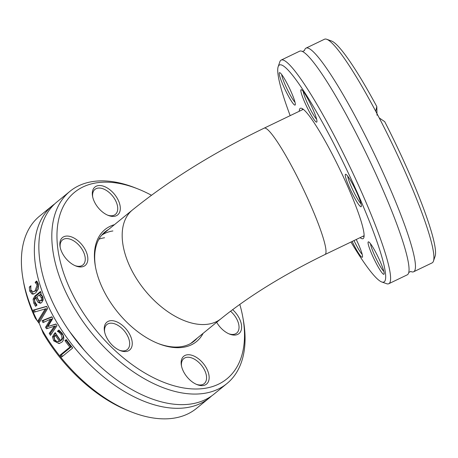<?xml version="1.0" encoding="UTF-8"?>
<svg xmlns="http://www.w3.org/2000/svg" width="458" height="458" viewBox="0 0 458 458"><rect width="100%" height="100%" fill="white"/><g stroke="black" fill="none" stroke-linecap="round" stroke-linejoin="round"><path stroke-width="0.69" d="M95.516 267.1A70.492 41.352 -129.2 0 1 104.991 231.914A70.492 41.352 -129.2 0 1 108.489 229.532M197.192 338.164A70.492 41.352 -129.2 0 1 194.163 341.113A70.492 41.352 -129.2 0 1 157.787 343.363M114.426 224.683A72.33 42.428 50.8 0 0 95.384 266.384A72.33 42.428 50.8 0 0 158.468 343.637A72.33 42.428 50.8 0 0 203.129 333.321M239.803 304.398A120.425 70.641 -129.2 0 1 242.877 317.526A120.425 70.641 -129.2 0 1 166.655 383.403A120.425 70.641 -129.2 0 1 58.063 250.411A120.425 70.641 -129.2 0 1 137.847 188.902A120.425 70.641 -129.2 0 1 151.438 195.245M105.546 323.674A17.988 10.551 50.8 0 0 104.493 331.334A17.988 10.551 50.8 0 0 120.185 350.553A17.988 10.551 50.8 0 0 129.517 334.014A17.988 10.551 50.8 0 0 105.546 323.674M216.657 322.272A17.988 10.551 50.8 0 0 228.868 333.802A17.988 10.551 50.8 0 0 229.544 334.082A17.988 10.551 50.8 0 0 241.538 328.558A17.988 10.551 50.8 0 0 232.63 309.642M117.769 199.241A17.988 10.551 50.8 0 0 100.857 185.599A17.988 10.551 50.8 0 0 92.545 196.196A17.988 10.551 50.8 0 0 108.237 215.409A17.988 10.551 50.8 0 0 117.769 199.241M183.687 371.902A17.988 10.551 50.8 0 0 197.072 384.617A17.988 10.551 50.8 0 0 208.991 375.428A17.988 10.551 50.8 0 0 192.766 355.563A17.988 10.551 50.8 0 0 181.379 365.404A17.988 10.551 50.8 0 0 183.687 371.902M72.587 237.347A17.988 10.551 50.8 0 0 60.072 246.73A17.988 10.551 50.8 0 0 75.765 265.949A17.988 10.551 50.8 0 0 87.759 257.344A17.988 10.551 50.8 0 0 72.587 237.347M103.033 233.7A70.492 41.352 -129.2 0 1 104.39 232.876M193.093 341.513A70.492 41.352 -129.2 0 1 192.022 342.676M137.847 188.902L135.15 187.832A124.095 72.793 50.8 0 0 69.937 191.335A124.095 72.793 50.8 0 0 69.387 299.355A124.095 72.793 50.8 0 0 226.916 383.575A124.095 72.793 50.8 0 0 243.381 320.382L242.877 317.526M226.916 383.575L213.955 394.155A124.095 72.793 -129.2 0 1 56.431 309.934A124.095 72.793 -129.2 0 1 56.981 201.909L69.937 191.335M23.072 279.351L23.576 282.202A120.425 70.641 50.8 0 0 35.277 318.161L37.253 320.8A124.095 72.793 -129.2 0 1 23.072 279.351A124.095 72.793 -129.2 0 1 39.537 216.159L52.493 205.579A124.095 72.793 -129.2 0 1 54.8 203.821M37.253 320.8L39.445 323.806L43.172 333.201A120.425 70.641 50.8 0 0 128.606 410.832L131.303 411.902A124.095 72.793 -129.2 0 1 40.796 327.55M42.388 321.401A124.095 72.793 -129.2 0 1 42.022 320.703L51.84 316.793A124.095 72.793 50.8 0 0 52.796 318.539L47.953 326.502L55.945 324.001A124.095 72.793 50.8 0 0 56.987 325.724L50.466 335.348A124.095 72.793 -129.2 0 1 49.246 333.401L54.462 326.182L46.47 328.781A124.095 72.793 -129.2 0 1 45.571 327.218L50.472 319.243L43.035 322.615A124.095 72.793 -129.2 0 1 42.388 321.401M211.648 395.912A124.095 72.793 -129.2 0 1 209.466 397.819A124.095 72.793 -129.2 0 1 51.937 313.604A124.095 72.793 -129.2 0 1 52.493 205.579M209.466 397.819L196.511 408.399A124.095 72.793 -129.2 0 1 131.303 411.902M34.11 312.196A124.095 72.793 -129.2 0 1 33.222 310.135L46.596 306.35A124.095 72.793 50.8 0 0 47.621 308.52L39.159 322.747A124.095 72.793 -129.2 0 1 38.06 320.6L45.205 308.91L34.11 312.196M35.501 298.061L34.539 299.87L35.026 302.114L36.943 305.039A124.095 72.793 50.8 0 0 36.989 305.148L35.564 306.316L33.783 303.11L33.102 299.131L34.86 296.068L40.527 291.443A124.095 72.793 50.8 0 0 41.226 293.389L40.35 294.105L41.581 294.935L42.88 296.944L43.144 300.007L41.667 302.572L40.287 303.253L38.375 302.463C37.985 302.435 37.115 300.895 35.77 297.843L35.501 298.061M66.25 339.573A124.095 72.793 50.8 0 0 72.719 348L61.664 357.028A124.095 72.793 -129.2 0 1 60.13 355.105L69.874 347.141A124.095 72.793 -129.2 0 1 64.939 340.637L66.25 339.573M62.105 333.247C64.469 336.928 64.332 339.945 61.687 342.292L59.019 343.557L53.695 340.815L52.487 336.859L54.531 333.304L55.292 332.685A124.095 72.793 50.8 0 0 60.445 340.34C62.248 339.424 62.403 337.397 60.903 334.266L59.025 332.29L57.462 331.386A124.095 72.793 -129.2 0 1 57.393 331.277L58.916 330.035L62.105 333.247M30.686 287.721L30.898 290.046L33.153 291.843L35.071 290.859L37.132 284.956L35.18 282.409A124.095 72.793 -129.2 0 1 35.151 282.294L36.72 281.012L38.34 283.926L38.489 288.717L35.735 292.874L33.302 294.093L32.014 294.007L29.667 291.007L29.335 287.04L30.904 285.763A124.095 72.793 50.8 0 0 30.938 285.872L30.686 287.721M33.153 291.843L36.279 290.675L38.352 284.773L36.417 282.22A122.257 71.717 -129.2 0 1 36.382 282.105L37.121 281.51M33.921 293.95L33.216 293.824L30.886 290.824L30.795 286.674M35.18 282.409L36.417 282.22M35.151 282.294L36.382 282.105M29.335 287.04L30.572 286.857M59.614 343.426L56.557 342.418L54.886 340.637L53.672 336.682L55.71 333.126M52.487 336.859L53.672 336.682M60.445 340.34L61.641 340.157C63.547 337.804 63.696 335.777 62.093 334.082L60.21 332.113L58.641 331.208A122.257 71.717 -129.2 0 1 58.572 331.1L59.403 330.424M57.393 331.277L58.572 331.1M57.462 331.386L58.641 331.208M59.025 332.29L60.21 332.113M54.158 337.369L54.914 339.985L57.09 341.657L60.576 341.027A122.257 71.717 -129.2 0 1 56.592 335.199L55.407 335.376L54.158 337.369M58.143 341.714L60.576 341.027M59.38 341.21A124.095 72.793 -129.2 0 1 55.407 335.376M44.048 322.157A122.257 71.717 -129.2 0 1 43.195 320.526L51.966 317.028M47.54 328.432A122.257 71.717 -129.2 0 1 46.745 327.041L51.64 319.066L50.472 319.243M51.13 334.357A122.257 71.717 -129.2 0 1 50.42 333.224L55.636 326.004L54.462 326.182M47.953 326.502L56.036 324.161M49.246 333.401L50.42 333.224M45.571 327.218L46.745 327.041M42.022 320.703L43.195 320.526M62.5 356.347A122.257 71.717 -129.2 0 1 61.355 354.916L71.105 346.958A122.257 71.717 -129.2 0 1 66.147 340.46L66.616 340.076M60.13 355.105L61.355 354.916M64.939 340.637L66.147 340.46M69.874 347.141L71.105 346.958M36.4 305.629L34.968 302.933L34.298 298.954L36.056 295.891L40.751 292.061M40.888 303.07L39.56 302.286L36.966 297.66L35.77 297.843M40.035 301.015L41.861 300.534L42.571 299.704L42.508 297.122C42.812 296.881 42.102 296.131 40.378 294.878L39.182 295.055L36.88 296.933L38.535 300.116L40.035 301.015L41.323 299.996L41.541 298.003L39.182 295.055M38.375 302.463L39.56 302.286M35.22 311.869A122.257 71.717 -129.2 0 1 34.396 309.957L46.659 306.488M33.222 310.135L34.396 309.957M45.205 308.91L46.378 308.732L39.228 320.423L38.06 320.6M39.829 321.608A122.257 71.717 -129.2 0 1 39.228 320.423M60.221 247.469A16.156 9.475 -129.2 0 1 62.471 239.935A16.156 9.475 -129.2 0 1 71.562 239.729A16.156 9.475 -129.2 0 1 83.614 252.203A16.156 9.475 -129.2 0 1 82.904 264.959A16.156 9.475 -129.2 0 1 75.072 265.657M104.642 332.073A16.156 9.475 -129.2 0 1 105.695 325.884A16.156 9.475 -129.2 0 1 106.891 324.539A16.156 9.475 -129.2 0 1 124.444 331.06A16.156 9.475 -129.2 0 1 127.324 349.563A16.156 9.475 -129.2 0 1 119.486 350.261M181.528 366.142A16.156 9.475 -129.2 0 1 183.778 358.603A16.156 9.475 -129.2 0 1 201.337 365.123A16.156 9.475 -129.2 0 1 204.211 383.632A16.156 9.475 -129.2 0 1 196.379 384.331M230.534 311.222A16.156 9.475 -129.2 0 1 236.683 333.092A16.156 9.475 -129.2 0 1 228.851 333.79M92.693 196.934A16.156 9.475 -129.2 0 1 94.943 189.394A16.156 9.475 -129.2 0 1 115.45 200.358A16.156 9.475 -129.2 0 1 115.376 214.424A16.156 9.475 -129.2 0 1 107.544 215.117M101.642 235.24A70.126 41.134 -129.2 0 1 112.903 230.952M98.945 239.173A70.126 41.134 -129.2 0 1 104.567 237.759M302.114 109.897A70.492 8.891 64.3 0 1 302.772 109.17A70.492 8.891 64.3 0 1 302.996 109.09M364.093 236.093A70.492 8.891 64.3 0 1 363.892 236.219A70.492 8.891 64.3 0 1 362.913 236.282M360.08 237.645A72.33 9.12 -115.7 0 0 363.835 237.628A72.33 9.12 -115.7 0 0 331.197 152.193A72.33 9.12 -115.7 0 0 301.633 108.334A72.33 9.12 -115.7 0 0 299.274 111.26M290.166 115.645A120.425 15.188 64.3 0 1 278.166 66.685A120.425 15.188 64.3 0 1 330.871 138.035A120.425 15.188 64.3 0 1 381.732 281.962A120.425 15.188 64.3 0 1 350.965 242.03M352.162 241.452A17.988 2.267 -115.7 0 0 362.478 257.012A17.988 2.267 -115.7 0 0 356.244 239.488M360.36 206.461A17.988 2.267 -115.7 0 0 361.31 206.466A17.988 2.267 -115.7 0 0 355.362 189.532A17.988 2.267 -115.7 0 0 345.842 174.309A17.988 2.267 -115.7 0 0 349.838 188.421A17.988 2.267 -115.7 0 0 360.36 206.461M287.149 83.585A17.988 2.267 -115.7 0 0 279.792 72.679A17.988 2.267 -115.7 0 0 285.225 89.865A17.988 2.267 -115.7 0 0 295.267 104.836A17.988 2.267 -115.7 0 0 287.149 83.585M315.814 116.561A17.988 2.267 -115.7 0 0 308.268 99.672A17.988 2.267 -115.7 0 0 301.421 89.705A17.988 2.267 -115.7 0 0 306.849 106.891A17.988 2.267 -115.7 0 0 316.89 121.868A17.988 2.267 -115.7 0 0 315.814 116.561M376.236 263.384A17.988 2.267 -115.7 0 0 384.107 274.044A17.988 2.267 -115.7 0 0 378.153 257.104A17.988 2.267 -115.7 0 0 368.633 241.881A17.988 2.267 -115.7 0 0 376.236 263.384M381.732 281.962L386.541 283.685A124.095 15.646 -115.7 0 0 388.768 283.731A124.095 15.646 -115.7 0 0 334.128 135.373A124.095 15.646 -115.7 0 0 281.172 60.078A124.095 15.646 -115.7 0 0 279.821 61.847L278.166 66.685M281.172 60.078L299.635 51.193A124.095 15.646 64.3 0 1 302.984 51.76A124.095 15.646 64.3 0 1 367.539 156.241A124.095 15.646 64.3 0 1 408.88 271.886A124.095 15.646 64.3 0 1 407.231 274.852L388.768 283.731M375.68 111.174L376.814 106.611A120.425 15.188 -115.7 0 0 331.535 41.008L326.726 39.279A124.095 15.646 64.3 0 1 375.68 111.174L379.224 117.924A124.095 15.646 64.3 0 1 433.451 261.123A124.095 15.646 64.3 0 1 432.094 262.892L413.631 271.771A124.095 15.646 64.3 0 1 410.723 271.439M304.484 50.598A124.095 15.646 64.3 0 1 306.036 48.119L324.499 39.233A124.095 15.646 64.3 0 1 326.726 39.279M306.036 48.119A124.095 15.646 64.3 0 1 373.934 153.161A124.095 15.646 64.3 0 1 413.631 271.771M433.451 261.123L435.1 256.285A120.425 15.188 -115.7 0 0 384.709 121.651L379.224 117.924M376.814 106.611L377.014 115.239M362.204 254.373A16.156 2.038 64.3 0 1 354.011 240.565M383.833 271.399A16.156 2.038 64.3 0 1 377.861 262.05A16.156 2.038 64.3 0 1 370.528 243.748M361.036 203.827A16.156 2.038 64.3 0 1 353.124 190.608A16.156 2.038 64.3 0 1 347.731 176.17M316.615 119.223A16.156 2.038 64.3 0 1 308.698 106.004A16.156 2.038 64.3 0 1 303.31 91.571M294.986 102.197A16.156 2.038 64.3 0 1 287.074 88.972A16.156 2.038 64.3 0 1 281.681 74.539M35.071 290.859L36.279 290.675M37.132 284.956L38.352 284.773M29.667 291.007L30.886 290.824M32.014 294.007L33.216 293.824M53.695 340.815L54.886 340.637M54.531 333.304L55.59 333.143M60.903 334.266L62.093 334.082M41.317 297.299L42.508 297.122M40.745 300.66L41.93 300.482M33.783 303.11L34.968 302.933M33.102 299.131L34.298 298.954M34.86 296.068L36.056 295.891M303.305 109.325L264.174 128.148A70.126 8.845 64.3 0 1 294.099 170.697A70.126 8.845 64.3 0 1 324.974 254.534L364.104 235.71M264.174 128.148C213.783 152.537 169.866 179.817 132.419 209.993A70.126 41.134 50.8 0 0 132.11 271.039A70.126 41.134 50.8 0 0 221.128 318.625C248.883 296.171 283.502 274.806 324.974 254.534M83.866 349.723L69.799 331.815M304.53 50.517L302.452 51.514M410.815 271.451L408.742 272.453M190.665 343.494L221.128 318.625M101.962 234.862L132.419 209.993"/></g></svg>

